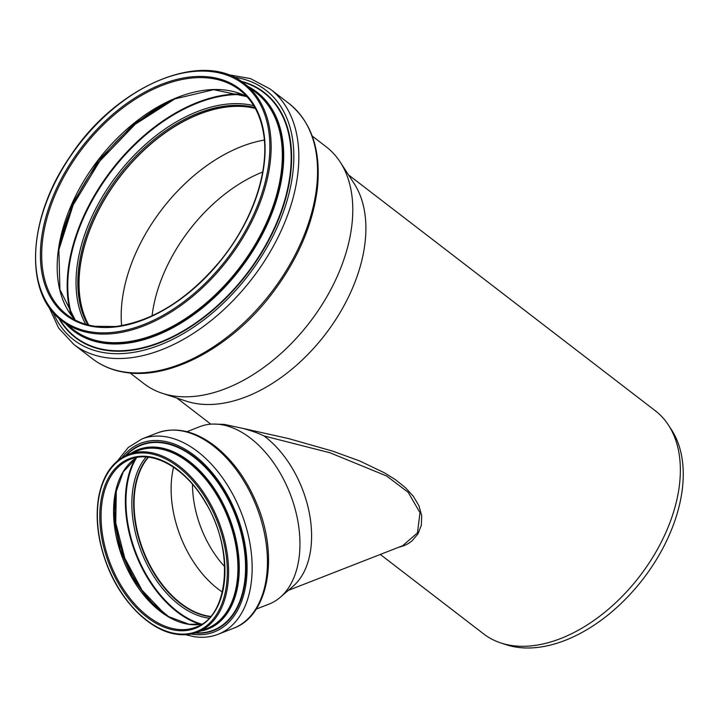 <?xml version="1.0" encoding="UTF-8"?>
<svg xmlns="http://www.w3.org/2000/svg" width="718" height="718" viewBox="0 0 718 718"><rect width="100%" height="100%" fill="white"/><g stroke="black" fill="none" stroke-linecap="round" stroke-linejoin="round"><path stroke-width="1.08" d="M398.194 547.457L404.485 545.518L408.371 543.526L412.087 540.842L417.975 533.896L421.322 525.262L421.708 515.73L418.926 505.696L413.272 496.21L405.302 487.549L395.582 479.786L384.579 472.875L359.906 461.055L332.748 451.155L288.492 438.563L242.262 428.269C250.851 430.513 258.103 433.071 264.027 435.943L329.984 452.78L386.589 475.971L408.183 492.324L419.985 512.661L417.472 532.855L402.636 545.725L288.304 590.384M186.922 431.697L199.81 426.663A95.225 59.693 68.7 0 1 212.609 424.069A95.225 59.693 68.7 0 1 290.054 493.643A95.225 59.693 68.7 0 1 280.28 597.295A95.225 59.693 68.7 0 1 269.106 604.062L256.218 609.097M264.027 435.943A89.472 56.076 68.7 0 1 309.332 513.074A89.472 56.076 68.7 0 1 293.106 586.247L280.28 597.295M212.609 424.069L224.204 424.392L242.262 428.269M224.653 566.628A83.665 52.441 68.7 0 1 192.505 484.318M222.329 592.027A89.956 56.39 68.7 0 1 173.577 467.221M210.643 616.412A89.956 56.39 68.7 0 1 209.109 616.215A89.956 56.39 68.7 0 1 143.026 549.844A89.956 56.39 68.7 0 1 148.464 457.204M210.545 616.52A90.091 56.471 68.7 0 1 209.126 616.34A90.091 56.471 68.7 0 1 142.981 549.961A90.091 56.471 68.7 0 1 148.312 457.186M380.298 554.449L483.699 633.958A140.764 88.485 -52.4 0 0 500.931 642.987A140.764 88.485 -52.4 0 0 511.808 645.527A140.764 88.485 -52.4 0 0 644.656 569.536A140.764 88.485 -52.4 0 0 668.467 425.101A140.764 88.485 -52.4 0 0 655.31 410.768L348.535 174.905M500.931 642.987L506.271 644.737A138.852 87.282 -52.4 0 0 516.996 647.241A138.852 87.282 -52.4 0 0 648.04 572.282A138.852 87.282 -52.4 0 0 671.518 429.813L668.467 425.101M130.084 372.992L144.04 383.717A149.425 93.932 -52.4 0 0 162.331 393.311L186.474 401.209A140.764 88.485 -52.4 0 0 197.351 403.749A140.764 88.485 -52.4 0 0 330.199 327.758A140.764 88.485 -52.4 0 0 354.001 183.323L340.161 162.017A149.425 93.932 -52.4 0 0 326.196 146.804L312.24 136.07M262.68 172.006A131.834 82.875 -52.4 0 0 152.072 315.857M255.213 108.247A141.751 89.104 -52.4 0 0 119.879 176.655A141.751 89.104 -52.4 0 0 88.538 325.03M255.33 108.454A141.572 88.996 -52.4 0 0 119.969 176.727A141.572 88.996 -52.4 0 0 88.763 325.083M264.341 140.055A141.572 88.996 -52.4 0 0 121.62 325.667M162.331 393.311A149.425 93.932 -52.4 0 0 173.873 396.004A149.425 93.932 -52.4 0 0 314.897 315.337A149.425 93.932 -52.4 0 0 340.161 162.017M176.188 629.201A90.091 56.471 68.7 0 1 105.591 549.18A90.091 56.471 68.7 0 1 130.245 459.349C152.952 449.701 185.711 468.217 205.375 502.385C234.768 549.53 229.248 616.448 195.799 627.182A90.091 56.471 68.7 0 1 176.188 629.201M175.668 630.314A90.989 57.027 68.7 0 1 102.755 492.351A90.989 57.027 68.7 0 1 208.696 507.904A90.989 57.027 68.7 0 1 175.668 630.314M176.179 633.635A94.471 59.217 68.7 0 1 100.475 490.385A94.471 59.217 68.7 0 1 210.464 506.54A94.471 59.217 68.7 0 1 176.179 633.635M128.325 454.44L137.65 450.796A95.359 59.773 68.7 0 1 228.028 517.875A95.359 59.773 68.7 0 1 207.044 628.447L197.719 632.091C191.185 634.622 184.176 635.349 176.7 634.263C150.107 630.844 120.911 601.702 106.964 564.958C97.917 541.121 95.144 518.549 98.626 497.242C102.791 475.307 112.69 461.037 128.325 454.44A95.359 59.773 68.7 0 1 218.694 521.519A95.359 59.773 68.7 0 1 197.719 632.091A95.359 59.773 68.7 0 1 176.96 634.227M133.835 452.286A95.62 59.935 68.7 0 1 228.468 517.705A95.62 59.935 68.7 0 1 203.23 629.937M130.766 453.489A96.248 60.33 68.7 0 1 229.266 517.391A96.248 60.33 68.7 0 1 200.16 631.14M126.368 455.266A99.281 62.233 68.7 0 1 235.262 515.048A99.281 62.233 68.7 0 1 195.718 632.809M125.659 455.598A99.676 62.484 68.7 0 1 235.666 514.887A99.676 62.484 68.7 0 1 194.973 633.043M122.132 457.537A101.256 63.471 68.7 0 1 236.258 513.702A101.256 63.471 68.7 0 1 192.271 634.209A101.256 63.471 68.7 0 1 191.069 634.012M117.572 460.812L128.244 447.467L141.922 438.967A104.828 65.706 68.7 0 1 241.266 512.706A104.828 65.706 68.7 0 1 218.2 634.254L233.494 628.277A104.828 65.706 68.7 0 0 256.559 506.728A104.828 65.706 68.7 0 0 157.215 432.99C175.847 426.429 195.233 430.899 215.391 446.399C233.521 460.983 247.629 480.872 257.726 506.046C278.764 557.428 268.272 615.882 233.494 628.277M210.41 616.681A90.091 56.471 68.7 0 1 208.785 616.475A90.091 56.471 68.7 0 1 142.577 549.943A90.091 56.471 68.7 0 1 148.105 457.169M209.064 618.162A91.312 57.234 68.7 0 1 207.996 618.019A91.312 57.234 68.7 0 1 141.042 550.993A91.312 57.234 68.7 0 1 146.113 456.989M201.659 624.166A99.147 62.152 68.7 0 1 136.258 553.722A99.147 62.152 68.7 0 1 136.599 457.599M200.358 624.373A99.56 62.403 68.7 0 1 135.702 553.937A99.56 62.403 68.7 0 1 135.496 458.335M164.386 613.908A95.665 59.962 68.7 0 1 116.136 490.403M201.794 624.157A90.091 56.471 68.7 0 1 188.69 624.319A90.091 56.471 68.7 0 1 119.592 549.441A90.091 56.471 68.7 0 1 136.698 457.519M246.929 96.625A141.751 89.104 -52.4 0 0 98.178 159.97A141.751 89.104 -52.4 0 0 75.175 320.004M173.927 99.201A149.102 93.726 -52.4 0 0 58.912 248.796M241.095 94.013A153.221 96.32 -52.4 0 0 111.452 170.175A153.221 96.32 -52.4 0 0 71.154 315.04M242.639 94.632A152.817 96.059 -52.4 0 0 111.927 170.543A152.817 96.059 -52.4 0 0 72.15 316.369M253.732 105.69A142.972 89.876 -52.4 0 0 117.366 174.725A142.972 89.876 -52.4 0 0 85.684 324.249M254.854 107.601A141.751 89.104 -52.4 0 0 118.793 175.829A141.751 89.104 -52.4 0 0 87.82 324.841M124.681 372.05A161.074 101.256 -52.4 0 0 286.347 270.48A161.074 101.256 -52.4 0 0 288.887 103.419C311.702 122.069 321.197 150.412 317.383 188.43C312.824 224.913 297.458 260.311 271.278 294.613C231.268 346.974 170.606 379.813 125.632 372.462C113.022 370.596 101.983 366.045 92.523 358.812A161.074 101.256 -52.4 0 0 124.681 372.05M92.523 358.812L73.801 344.416A161.074 101.256 -52.4 0 0 105.968 357.654A161.074 101.256 -52.4 0 0 267.626 256.093A161.074 101.256 -52.4 0 0 270.165 89.023L250.474 78.576L227.301 74.51M52.908 312.177A157.511 99.012 -52.4 0 0 105.232 352.843A157.511 99.012 -52.4 0 0 275.883 230.119A157.511 99.012 -52.4 0 0 233.637 77.113M58.741 318.164A154.711 97.253 -52.4 0 0 106.372 350.393A154.711 97.253 -52.4 0 0 271.296 235.441A154.711 97.253 -52.4 0 0 240.925 81.215M59.459 318.783A154.316 97.011 -52.4 0 0 106.39 349.935A154.316 97.011 -52.4 0 0 270.506 236.042A154.316 97.011 -52.4 0 0 241.715 81.744M65.634 323.665A150.538 94.632 -52.4 0 0 103.455 343.177A150.538 94.632 -52.4 0 0 258.722 241.122A150.538 94.632 -52.4 0 0 248.015 86.465M69.099 326.331A149.874 94.22 -52.4 0 0 103.347 342.306A149.874 94.22 -52.4 0 0 256.048 243.985A149.874 94.22 -52.4 0 0 251.479 89.131M62.134 320.973L73.335 329.58A149.604 94.049 -52.4 0 0 103.204 341.876A149.604 94.049 -52.4 0 0 253.346 247.548A149.604 94.049 -52.4 0 0 255.707 92.38L244.515 83.773C203.068 48.851 116.047 85.559 69.906 156.775C27.49 217.85 23.676 293.384 62.134 320.973A149.604 94.049 -52.4 0 0 92.012 333.269A149.604 94.049 -52.4 0 0 242.154 238.941A149.604 94.049 -52.4 0 0 244.515 83.773M91.823 332.066A148.716 93.484 -52.4 0 0 269.824 149.604A148.716 93.484 -52.4 0 0 96.67 124.178A148.716 93.484 -52.4 0 0 91.823 332.066M94.309 326.753A142.64 89.669 -52.4 0 0 265.05 151.74A142.64 89.669 -52.4 0 0 98.967 127.355A142.64 89.669 -52.4 0 0 94.309 326.753M66.927 314.744C74.887 320.847 84.239 324.698 94.991 326.295L115.733 326.519C153.212 321.134 188.053 299.235 220.264 260.84C252.574 221.404 269.815 170.435 263.515 133.342C260.41 114.395 252.476 99.946 239.722 90.001A141.751 89.104 -52.4 0 0 82.687 148.061A141.751 89.104 -52.4 0 0 66.927 314.744A141.751 89.104 -52.4 0 0 95.225 326.394M185.486 634.694L194.345 636.731C202.79 637.961 210.742 637.135 218.2 634.254M141.922 438.967L157.215 432.99M165.014 614.339L142.065 590.277L124.779 558.209L115.751 522.91L116.307 489.658M136.743 457.51L123.263 471.843L115.472 493.643L114.359 520.487L120.077 549.333L132.022 576.958L148.832 600.257L168.613 616.627L189.076 624.274L201.83 624.13M210.841 424.159L176.933 398.086M246.956 96.652L213.623 89.678L174.268 99.057L134.122 123.667L98.572 160.276L72.321 204.038L58.858 249.155L59.908 289.605L75.21 320.022M175.3 98.617L135.217 124.25L99.739 161.173L73.173 204.935L58.705 250.268M288.887 103.419L270.165 89.023M48.761 306.721L58.643 328.072L73.801 344.416"/></g></svg>
